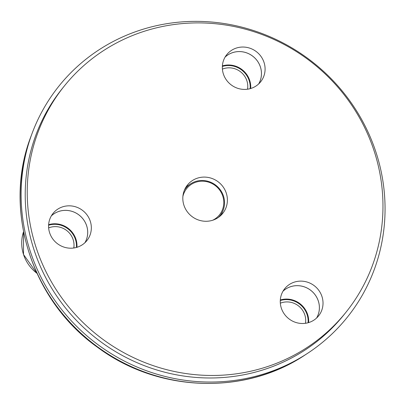 <?xml version="1.0" encoding="UTF-8"?>
<svg xmlns="http://www.w3.org/2000/svg" width="405" height="405" viewBox="0 0 405 405"><rect width="100%" height="100%" fill="white"/><g stroke="black" fill="none" stroke-linecap="round" stroke-linejoin="round"><path stroke-width="0.61" d="M63.99 86.427L61.975 88.943A180.63 173.461 38.6 0 0 94.81 337.213A180.63 173.461 38.6 0 0 344.209 314.457L346.219 311.941A180.63 173.461 38.6 0 0 377.764 163.625A180.63 173.461 38.6 0 0 241.476 28.178A180.63 173.461 38.6 0 0 63.99 86.427A180.63 173.461 38.6 0 0 96.825 334.697A180.63 173.461 38.6 0 0 346.219 311.941M379.728 165.326A184.791 177.451 -141.4 0 1 307.395 353.449A184.791 177.451 -141.4 0 1 92.32 340.332A184.791 177.451 -141.4 0 1 32.071 133.453A184.791 177.451 -141.4 0 1 212.731 22.128A184.791 177.451 -141.4 0 1 379.728 165.326M258.699 83.911A21.713 20.852 38.6 0 0 257.124 60.623A21.713 20.852 38.6 0 0 234.956 52.002A21.713 20.852 38.6 0 0 225.104 57.07M238.575 47.471A21.713 20.852 38.6 0 0 226.749 54.67A21.713 20.852 38.6 0 0 230.698 84.513A21.713 20.852 38.6 0 0 260.673 81.78A21.713 20.852 38.6 0 0 261.605 57.333A21.713 20.852 38.6 0 0 238.575 47.471M84.944 242.706A21.713 20.852 38.6 0 0 83.369 219.414A21.713 20.852 38.6 0 0 61.201 210.792A21.713 20.852 38.6 0 0 51.349 215.86M64.82 206.261A21.713 20.852 38.6 0 0 52.994 213.46A21.713 20.852 38.6 0 0 56.943 243.304A21.713 20.852 38.6 0 0 86.918 240.57A21.713 20.852 38.6 0 0 87.85 216.123A21.713 20.852 38.6 0 0 64.82 206.261M220.821 215.455A22.634 21.738 38.6 0 0 222.699 211.324M189.383 184.7A22.634 21.738 38.6 0 0 185.768 187.444M226.739 194.729A22.634 21.738 38.6 0 0 209.663 177.755A22.634 21.738 38.6 0 0 187.419 185.055A22.634 21.738 38.6 0 0 191.535 216.169A22.634 21.738 38.6 0 0 222.79 213.314A22.634 21.738 38.6 0 0 226.739 194.729M296.506 281.556A21.713 20.852 38.6 0 0 284.68 288.755A21.713 20.852 38.6 0 0 288.628 318.598A21.713 20.852 38.6 0 0 318.603 315.865A21.713 20.852 38.6 0 0 319.535 291.418A21.713 20.852 38.6 0 0 296.506 281.556M316.629 318.001A21.713 20.852 38.6 0 0 315.055 294.708A21.713 20.852 38.6 0 0 292.886 286.087A21.713 20.852 38.6 0 0 283.034 291.154M280.331 303.208A18.271 17.542 -141.4 0 1 298.667 306.038A18.271 17.542 -141.4 0 1 305.471 323.291M316.583 318.041A21.693 20.832 38.6 0 0 315.06 294.744A21.693 20.832 38.6 0 0 292.891 286.102A21.693 20.832 38.6 0 0 283.004 291.21M222.401 69.118A18.271 17.542 -141.4 0 1 240.737 71.948A18.271 17.542 -141.4 0 1 247.541 89.206M258.653 83.956A21.693 20.832 38.6 0 0 257.129 60.659A21.693 20.832 38.6 0 0 234.961 52.017A21.693 20.832 38.6 0 0 225.074 57.125M48.646 227.914A18.271 17.542 -141.4 0 1 66.982 230.744A18.271 17.542 -141.4 0 1 73.786 247.997M84.898 242.747A21.693 20.832 38.6 0 0 83.374 219.449A21.693 20.832 38.6 0 0 61.206 210.808A21.693 20.832 38.6 0 0 51.319 215.916M212.691 220.239A21.02 20.184 38.6 0 0 223.185 197.564A21.02 20.184 38.6 0 0 202.864 181.197A21.02 20.184 38.6 0 0 182.893 196.43M218.498 217.353A21.946 21.07 38.6 0 0 220.077 215.602A21.946 21.07 38.6 0 0 223.909 197.584A21.946 21.07 38.6 0 0 203.482 180.534A21.946 21.07 38.6 0 0 185.789 188.203A21.946 21.07 38.6 0 0 184.427 190.127M220.254 215.971L219.996 215.698M32.071 133.453L31.114 136.024A183.89 176.59 38.6 0 0 91.069 341.901A183.89 176.59 38.6 0 0 305.097 354.947L307.395 353.449M36.931 273.35L23.5 254.497L23.515 231.807A37.594 36.101 38.6 0 0 36.89 273.264M280.326 303.137A18.726 17.982 -141.4 0 1 282.001 302.626M305.669 321.535A18.726 17.982 -141.4 0 1 305.537 323.281M308.089 322.755A21.237 20.392 38.6 0 0 307.537 316.158A21.237 20.392 38.6 0 0 280.28 300.535M308.625 322.598A21.693 20.832 38.6 0 0 308.053 315.971A21.693 20.832 38.6 0 0 282.184 299.503A21.693 20.832 38.6 0 0 280.316 299.978M247.738 87.45A18.726 17.982 -141.4 0 1 247.607 89.196M222.396 69.052A18.726 17.982 -141.4 0 1 224.071 68.536M250.158 88.665A21.237 20.392 38.6 0 0 249.607 82.073A21.237 20.392 38.6 0 0 222.35 66.45M250.695 88.513A21.693 20.832 38.6 0 0 250.123 81.881A21.693 20.832 38.6 0 0 224.254 65.418A21.693 20.832 38.6 0 0 222.385 65.893M48.64 227.843A18.726 17.982 -141.4 0 1 50.316 227.332M73.983 246.24A18.726 17.982 -141.4 0 1 73.852 247.987M76.403 247.46A21.237 20.392 38.6 0 0 75.851 240.864A21.237 20.392 38.6 0 0 48.595 225.241M76.94 247.303A21.693 20.832 38.6 0 0 76.368 240.676A21.693 20.832 38.6 0 0 50.498 224.208A21.693 20.832 38.6 0 0 48.63 224.684M31.114 136.024C2.41 209.355 31.428 300.819 97.762 347.444C157.874 392.359 244.645 395.66 305.097 354.947M218.913 217.05L220.077 215.602M184.629 189.656L185.789 188.203"/></g></svg>
